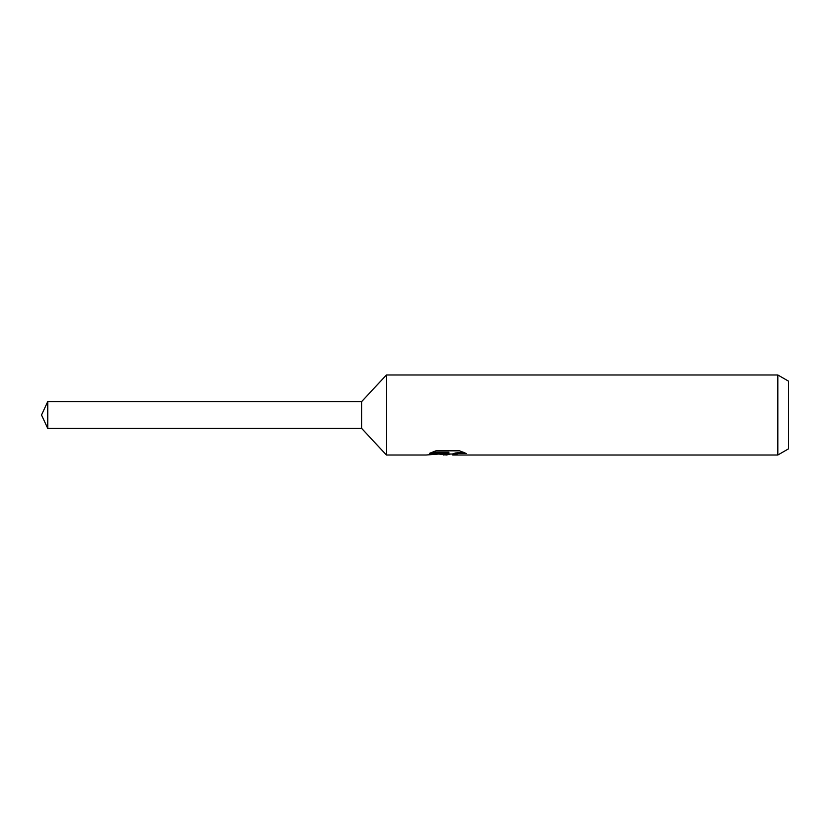 <?xml version="1.0" encoding="UTF-8"?>
<svg xmlns="http://www.w3.org/2000/svg" width="830" height="830" viewBox="0 0 830 830"><rect width="100%" height="100%" fill="white"/><g stroke="black" fill="none" stroke-linecap="round" stroke-linejoin="round"><path stroke-width="1.25" d="M432.057 452.236L448.843 452.236L448.843 453.284L426.018 455.016L386.417 455.016L361.641 428.405L361.641 401.596L386.417 374.984L777.824 374.984L788.5 381.146L788.5 448.854L777.824 455.016L452.796 455.016L452.568 453.958L455.39 452.993L463.472 452.257M386.417 455.016L386.417 374.984M450.649 454.02L446.447 455.016L439.464 454.124M446.436 455.016L447.37 454.28L443.604 455.016M777.824 455.016L777.824 374.984M448.843 453.284L429.65 453.284L435.906 450.825L459.581 450.825L466.45 453.574L458.482 453.491L452.568 454.965M447.37 453.439L447.37 454.28M440.896 454.02L446.727 453.502M361.641 428.405L47.756 428.405L41.5 415L47.756 401.596L361.641 401.596M47.756 428.405L47.756 401.596M447.37 454.02L452.568 454.02"/></g></svg>
